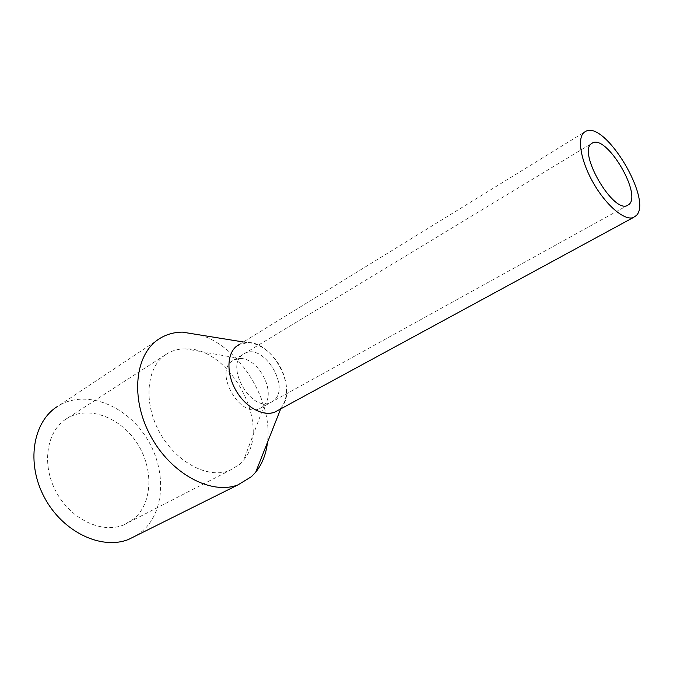 <?xml version="1.0" encoding="UTF-8"?>
<svg xmlns="http://www.w3.org/2000/svg" width="673" height="673" viewBox="0 0 673 673"><rect width="100%" height="100%" fill="white"/><g stroke="black" fill="none" stroke-linecap="round" stroke-linejoin="round"><path stroke-width="0.5" stroke-dasharray="3.37 2.52" d="M237.115 345.821L247.1 342.582C272.523 340.647 298.391 389.549 281.264 407.401L279.345 409.327C289.264 400.889 288.7 380.312 278.614 364.059C268.653 347.722 250.886 338.553 239.361 344.45L239.302 344.475M242.894 354.52C224.58 366.104 251.416 412.574 270.63 402.538L273.608 400.704C291.081 387.673 263.673 342.675 244.745 353.392L242.894 354.52C224.58 366.104 251.416 412.574 270.63 402.538L273.608 400.704C291.081 387.673 263.673 342.675 244.745 353.392L242.894 354.52M200.596 335.07C239.706 346.974 273.028 400.637 267.484 442.346M136.56 535.439L142.239 531.258C165.852 510.841 166.399 467.886 145.679 436.567C125.262 405.037 86.287 389.65 59.232 405.365L57.205 406.618M165.676 354.604C146.512 367.122 142.996 402.412 159.644 432.403C176.082 462.511 208.293 479.226 229.619 470.494L239.428 464.513L243.761 459.903C272.548 426.413 230.78 347.226 185.563 348.841C179.245 348.791 173.457 350.196 168.191 353.056L165.676 354.604M65.777 419.195C46.302 431.923 41.356 465.093 56.406 492.325C71.237 519.682 102.212 533.941 123.79 524.906L133.809 518.9C152.779 502.983 153.696 468.694 137.258 443.406C121.056 417.958 89.938 405.483 68.335 417.613L65.777 419.195M262.655 406.753L259.66 408.595C240.379 418.673 213.787 372.632 232.177 361.006L234.036 359.87L239.975 358.532C258.222 357.514 276.376 391.93 264.413 404.969L262.655 406.753M239.361 344.45L585.897 131.235M259.66 408.595L627.177 205.602M234.036 359.87L591.458 143.601M247.1 342.582L243.365 341.977M281.264 407.401L280.658 408.932M59.232 405.365L161.057 337.72M123.79 524.906L229.619 470.494M68.335 417.613L168.191 353.056M239.975 358.532L185.563 348.841M264.413 404.969L243.761 459.903"/><path stroke-width="1.01" d="M584.223 132.261C576.811 137.99 580.774 161.167 593.536 183.275C606.205 205.442 624.384 220.811 633.234 217.589L636.422 215.444C652.625 199.679 605.389 120.795 585.897 131.235L584.223 132.261M237.115 345.821C226.868 353.064 226.044 373.271 235.844 390.273C245.51 407.342 263.421 417.033 274.946 412.027L277.907 410.429C267.206 418.009 248.127 409.95 237.199 392.527C226.128 375.206 226.347 353.384 237.115 345.821L239.302 344.475M591.382 143.66C577.796 152.46 612.733 212.92 627.177 205.602L629.339 204.163C641.411 193.101 606.945 135.265 592.745 142.819L591.382 143.66M267.484 442.346C266.113 454.14 262.201 464.067 255.748 472.118L251.433 476.677L238.032 484.854C211.322 495.32 170.925 473.96 150.559 435.868C129.931 397.903 135.012 354.023 159.055 338.948L161.057 337.72C167.501 334.069 174.601 332.201 182.358 332.126L200.596 335.07M57.205 406.618C32.8 422.047 25.961 463.243 44.502 497.599C62.774 532.099 101.505 550.295 128.526 539.452L136.56 535.439M274.946 412.027L633.234 217.589M591.458 143.601L592.745 142.819M243.365 341.977L182.358 332.126M280.658 408.932L255.748 472.118M128.526 539.452L238.032 484.854"/></g></svg>
